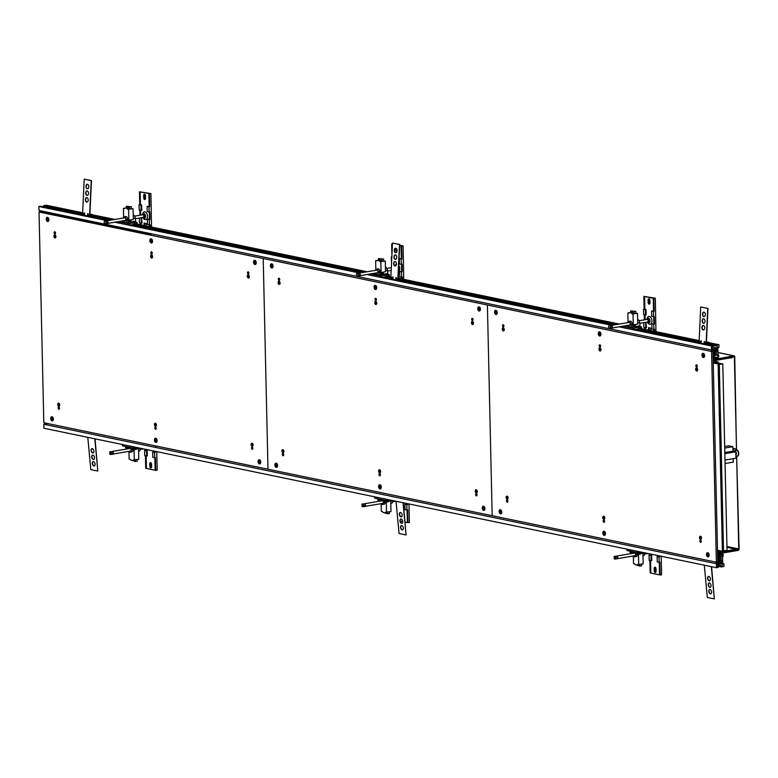 <?xml version="1.0" encoding="UTF-8"?>
<svg xmlns="http://www.w3.org/2000/svg" width="778" height="778" viewBox="0 0 778 778"><rect width="100%" height="100%" fill="white"/><g stroke="black" fill="none" stroke-linecap="round" stroke-linejoin="round"><path stroke-width="1.17" d="M720.068 552.691L720.895 553.304L718.93 552.895M720.895 553.304L738.079 550.416A1.352 1.041 -78.3 0 0 739.1 548.908L736.659 456.958L738.75 548.967A0.895 0.69 -78.3 0 1 738.069 549.968L736.669 549.676M720.885 552.866L738.069 549.968M735.92 456.812L736.659 456.958M717.938 352.551L733.664 355.809L716.489 359.144L733.673 356.246A0.895 0.69 -78.3 0 1 734.393 357.014L736.484 449.023L734.938 448.702A4.046 2.47 -99.6 0 0 734.354 448.682A4.046 2.47 -99.6 0 0 732.973 449.84M733.664 355.809A1.352 1.041 -78.3 0 1 734.743 356.956L736.484 449.023M734.539 448.673A4.046 2.47 -99.6 0 0 733.061 450.433M735.92 456.676L737.009 456.9M716.48 358.697L715.741 358.551M716.489 359.144L714.564 358.746M151.088 234.032L44.647 211.645M714.661 363.044L714.603 360.554L713.727 360.7L713.134 358.094L717.17 357.423A1.118 0.866 101.7 0 0 717.812 355.507L716.626 354.856L713.086 355.896L713.757 354.447L715.935 354.087A0.807 0.622 101.7 0 0 715.896 352.492L713.727 352.862L713.689 351.228L714.233 351.938L717.209 351.432L713.679 350.703L713.708 352.24L713.008 352.366L712.979 351.257L711.578 351.491L711.452 345.977L713.193 345.685L713.212 346.57L712.181 346.745L712.23 348.952L717.277 348.097L717.228 345.889L716.188 346.064L716.168 345.189L718.94 344.722L718.998 347.367L717.831 347.562L717.987 354.515A2.023 1.556 -78.3 0 1 717.19 358.298L714.389 358.775L714.408 359.893L732.302 357.073L732.312 357.569L715.303 360.438L715.352 362.422L718.123 361.955L718.162 363.773M717.209 351.432L717.16 349.001L711.549 349.954L712.084 350.411M151.107 234.732L40.427 211.781L39.026 212.015L711.578 351.491L151.117 235.267L151.078 233.721L711.549 349.954L38.988 210.478L38.9 206.501L40.631 206.209L109.163 220.417M116.428 221.924L117.4 222.129M130.189 224.784L361.371 272.728M368.636 274.235L369.608 274.43M382.397 277.085L613.579 325.029M620.844 326.536L621.817 326.741M634.605 329.386L713.193 345.685M38.9 206.501L107.422 220.709M114.697 222.216L359.631 273.02M366.905 274.527L611.839 325.321M619.113 326.828L711.452 345.977M712.181 347.046L717.277 348.097M84.705 214.232L43.617 205.703L43.636 206.588L84.666 215.098M87.71 215.73L109.805 220.31M131.365 224.784L362.013 272.621M383.573 277.085L392.919 279.03M395.963 279.662L614.221 324.922M635.782 329.395L701.182 342.952M704.226 343.584L716.188 346.064M87.749 214.864L112.139 219.921M133.174 224.278L364.347 272.222M385.382 276.579L392.968 278.154M396.012 278.787L616.555 324.523M637.59 328.89L701.221 342.087M704.265 342.719L716.168 345.189M43.617 205.703L46.388 205.236L82.653 212.764M92.417 214.786L114.911 219.454M134.643 223.549L367.119 271.755M386.851 275.85L390.906 276.686M392.909 277.746L392.958 276.91M400.67 278.709L619.327 324.056M639.059 328.151L699.159 340.618M704.314 341.688L703.973 343.779M708.923 342.641L718.94 344.722M717.452 363.627L717.442 362.956L715.663 363.258M732.302 357.073L730.717 356.752M715.322 361.371L718.123 361.955M713.193 360.593L713.727 360.7M715.546 355.04L717.812 355.507M713.076 355.186L713.776 355.332M713.056 354.301L713.757 354.447M713.018 352.716L713.727 352.862M41.137 211.927L151.097 234.557M41.127 211.752L151.097 234.363M713.679 351.034L714.214 351.141M43.782 212.102L44.657 211.956M712.969 350.596L712.949 349.711L716.1 349.186L716.13 350.285L713.679 350.703M723.521 550.882L727.031 550.299L722.801 363.861L719.29 364.444L723.521 550.882L722.918 550.766M718.687 364.055L722.801 363.861M718.687 364.318L719.29 364.444M713.251 362.956L718.152 363.968L722.402 551.291L717.501 550.27M713.241 362.752L718.152 363.968M718.678 363.88L722.927 551.203L722.402 551.291M650.418 560.52L650.7 573.046L659.55 574.854L659.267 562.309M659.141 555.823L659.16 556.795L659.122 555.823M654.23 570.896L654.181 568.475A1.459 0.895 80.4 0 1 654.843 567.22A1.459 0.895 80.4 0 1 656 568.854L656.058 571.276A1.459 0.895 80.4 0 1 655.387 572.53A1.459 0.895 80.4 0 1 654.23 570.896L654.93 570.78A1.459 0.895 -99.6 0 0 655.718 572.345A1.459 0.895 80.4 0 1 654.93 570.78L654.881 568.358A1.459 0.895 80.4 0 1 655.212 567.279A1.459 0.895 -99.6 0 0 654.881 568.358L654.93 570.78L655.64 570.663L655.582 568.232A1.459 0.895 80.4 0 1 655.64 567.677M650.865 573.055L650.583 560.549M650.457 554.986L650.437 554.024M617.304 558.828L617.79 557.631L617.294 556.192L614.221 556.299L614.231 558.935L617.304 558.828M615.204 559.188L615.68 557.991L617.79 557.631M615.68 557.991L615.194 556.552L617.294 556.192M615.194 556.552L614.221 556.299M659.024 557.029L657.109 556.63L657.225 561.93L659.141 562.329L659.024 557.029L659.725 556.912L659.705 555.939M659.725 556.912L657.109 556.63M659.287 562.3L659.569 574.884L660.133 575L659.841 562.212L659.141 562.329M660.133 575L661.601 574.757L661.183 556.251M650.7 573.046L650.145 572.929L649.863 560.403M655.99 571.84A1.459 0.895 80.4 0 1 655.64 570.663M649.027 554.957L650.943 555.356L651.06 560.646L649.153 560.257L649.027 554.957L649.737 554.84L649.708 553.868M649.737 554.84L651.643 555.239L651.77 560.53L651.06 560.646M650.272 553.985L650.291 554.957M650.943 555.356L651.643 555.239M641.685 552.205L638.106 552.808L626.893 550.484L626.932 549.151M639.788 564.507L639.827 566.121L641.578 565.83L641.539 564.206M639.827 566.121L636.365 565.013M637.386 564.916L638.787 565.246L638.777 564.682M626.864 549.161L638.145 551.476M638.077 551.485L638.106 552.808M632.3 551.602L632.709 553.343M633.36 553.236A1.867 1.138 80.4 0 1 634.051 552.594A1.867 1.138 80.4 0 1 635.402 553.907L637.824 553.848M636.307 552.438L636.346 554.101M638.777 564.721L637.386 564.954M644.816 553.43A2.762 1.682 80.4 0 1 643.552 555.687L642.988 555.784M642.939 553.741L645.088 552.915M638.388 552.759L640.177 552.458M637.892 554.033L639.166 553.761M640.732 553.965L637.834 553.965L637.765 552.827M640.78 553.897L639.419 554.189L640.78 553.897L640.848 552.837L637.717 552.905L640.8 552.759M630.559 551.242L631.084 551.349M631.036 552.604L629.995 552.341L631.318 552.137M632.32 552.526L630.054 552.409M640.8 553.566L642.929 553.207L643.173 563.933L637.902 564.517A5.164 3.151 -99.6 0 1 636.89 564.993A5.164 3.151 -99.6 0 1 634.362 563.778L633.535 563.612L633.36 555.988A2.47 1.507 80.4 0 0 634.731 556.785A2.47 1.507 80.4 0 0 635.869 554.675L635.85 554.004L635.49 554.588A1.867 1.138 -99.6 0 1 634.634 556.192A1.867 1.138 -99.6 0 1 633.846 555.891M638.933 564.653A5.164 3.151 80.4 0 1 638.816 564.672L636.89 564.993M642.929 553.207L640.819 553.352M637.435 553.917L637.445 554.403A2.47 1.507 80.4 0 1 636.307 556.523L634.731 556.785M638.485 554.199L638.719 564.682M709.361 342.728L706.482 343.108L706.142 342.563L707.727 308.428L700.725 306.979L699.14 341.104L701.036 341.95M706.405 342.203L708.914 342.408L706.395 342.544L707.97 308.419L700.725 306.979M704.022 312.153A2.246 1.4 -93.3 0 0 703.789 312.134A2.246 1.4 -93.3 0 0 702.515 314.458A2.246 1.4 -93.3 0 0 704.041 316.617A2.246 1.4 -93.3 0 0 705.315 314.477A2.246 1.4 -93.3 0 0 704.022 312.153M703.711 318.824A2.246 1.4 -93.3 0 0 703.477 318.805A2.246 1.4 -93.3 0 0 702.203 321.129A2.246 1.4 -93.3 0 0 703.74 323.288A2.246 1.4 -93.3 0 0 705.014 321.149A2.246 1.4 -93.3 0 0 703.711 318.824M703.4 325.496A2.246 1.4 -93.3 0 0 703.166 325.476A2.246 1.4 -93.3 0 0 701.902 327.801A2.246 1.4 -93.3 0 0 703.429 329.96A2.246 1.4 -93.3 0 0 704.703 327.82A2.246 1.4 -93.3 0 0 703.4 325.496M701.163 343.195L701.036 340.706L701.163 341.999L699.48 341.649M706.482 343.108L704.8 342.758L704.489 341.746M704.168 316.597A2.246 1.4 86.7 0 1 702.758 314.438A2.246 1.4 86.7 0 1 703.905 312.134M703.857 323.269A2.246 1.4 86.7 0 1 702.456 321.11A2.246 1.4 86.7 0 1 703.594 318.805M703.545 329.94A2.246 1.4 86.7 0 1 702.145 327.781A2.246 1.4 86.7 0 1 703.293 325.476M704.207 343.827L704.382 341.425M701.163 341.668L701.163 340.754M704.8 342.758L706.366 343.059M733.177 458.68L733.255 462.142L725.057 463.523M724.814 452.592L733.002 451.211L732.905 446.698L728.704 445.823L724.678 446.504M732.905 446.698L724.707 448.079M724.979 460.061L735.959 458.213L735.813 451.794L733.002 451.211M724.833 453.642L735.813 451.794A1.799 1.099 -99.6 0 0 735.006 451.483L734.636 451.551M737.116 456.248A3.258 1.984 -99.6 0 0 737.252 456.229A3.258 1.984 -99.6 0 0 738.74 453.292A3.258 1.984 -99.6 0 0 736.922 449.908L736.659 449.956A3.258 1.984 80.4 0 1 738.478 453.331A3.258 1.984 80.4 0 1 736.99 456.278A3.258 1.984 80.4 0 1 736.844 456.287A3.258 1.984 80.4 0 1 736.805 456.287L736.426 455.889A2.781 1.702 80.4 0 1 735.9 455.782M736.503 455.966L736.241 456.171A3.258 1.984 80.4 0 1 735.9 455.986M734.52 451.522L734.597 451.279A3.258 1.984 80.4 0 1 735.91 449.859A3.258 1.984 80.4 0 1 736.095 449.84L736.358 449.791A3.258 1.984 -99.6 0 0 736.173 449.81A3.258 1.984 -99.6 0 0 736.037 449.84M736.377 450.374L736.358 449.791M735.881 454.916A1.799 1.099 -99.6 0 0 736.426 453.486A1.799 1.099 -99.6 0 0 735.813 451.814M736.659 449.956L736.299 450.481A2.781 1.702 80.4 0 0 735.735 450.365L736.095 449.84M732.925 450.336L734.179 451.454M39.026 212.015L43.811 422.726L267.992 469.222L263.207 258.51L267.992 469.222L492.173 515.707L487.398 305.005L492.173 515.707L716.363 562.202L711.578 351.491L712.979 351.257L717.763 561.969L716.363 562.202L717.763 561.969L717.744 560.86L718.444 560.744L717.734 560.598M504.134 329.551A1.352 0.827 -99.6 0 0 503.065 328.053A1.352 0.827 -99.6 0 0 502.452 329.211A1.352 0.827 -99.6 0 0 503.512 330.708A1.352 0.827 -99.6 0 0 504.134 329.551M503.911 325.992A1.118 0.681 -99.6 0 0 502.51 325.7A1.118 0.681 -99.6 0 0 503.911 325.992M506.488 501.11A1.118 0.681 -99.6 0 0 507.869 501.139A1.118 0.681 -99.6 0 0 506.488 501.11M506.264 497.55A1.352 0.827 -99.6 0 0 507.334 499.058A1.352 0.827 -99.6 0 0 507.917 497.589A1.352 0.827 -99.6 0 0 506.886 496.403A1.352 0.827 -99.6 0 0 506.264 497.55M697.487 369.657A1.352 0.827 -99.6 0 0 696.427 368.15A1.352 0.827 -99.6 0 0 695.804 369.307A1.352 0.827 -99.6 0 0 696.874 370.805A1.352 0.827 -99.6 0 0 697.487 369.657M697.273 366.098A1.118 0.681 -99.6 0 0 695.872 365.806A1.118 0.681 -99.6 0 0 697.273 366.098M699.85 541.216A1.118 0.681 -99.6 0 0 701.221 541.245A1.118 0.681 -99.6 0 0 699.85 541.216M699.626 537.656A1.352 0.827 -99.6 0 0 700.696 539.154A1.352 0.827 -99.6 0 0 701.279 537.686A1.352 0.827 -99.6 0 0 700.249 536.499A1.352 0.827 -99.6 0 0 699.626 537.656M600.81 349.604A1.352 0.827 -99.6 0 0 599.741 348.106A1.352 0.827 -99.6 0 0 599.128 349.254A1.352 0.827 -99.6 0 0 600.188 350.761A1.352 0.827 -99.6 0 0 600.81 349.604M600.587 346.045A1.118 0.681 -99.6 0 0 599.186 345.753A1.118 0.681 -99.6 0 0 600.587 346.045M603.164 521.163A1.118 0.681 -99.6 0 0 604.545 521.192A1.118 0.681 -99.6 0 0 603.164 521.163M602.95 517.603A1.352 0.827 -99.6 0 0 604.01 519.101A1.352 0.827 -99.6 0 0 604.603 517.642A1.352 0.827 -99.6 0 0 603.563 516.446A1.352 0.827 -99.6 0 0 602.95 517.603M599.935 344.819A1.079 0.661 -99.6 0 0 600.295 346.9A1.079 0.661 -99.6 0 1 599.935 344.819M600.003 350.995A1.595 0.973 -99.6 0 0 600.237 351.004A1.595 0.973 -99.6 0 0 600.927 349.264A1.595 0.973 -99.6 0 0 599.702 347.854A1.595 0.973 -99.6 0 0 598.982 349.41A1.595 0.973 -99.6 0 0 600.003 350.995A1.595 0.973 -99.6 0 0 600.237 351.004A1.595 0.973 -99.6 0 0 600.927 349.264A1.595 0.973 -99.6 0 0 599.702 347.854A1.595 0.973 -99.6 0 0 598.982 349.41A1.595 0.973 -99.6 0 0 600.003 350.995M599.75 349.166L600.12 349.789L599.75 349.166M604.243 522.31A1.079 0.661 -99.6 0 0 604.273 522.31A1.079 0.661 -99.6 0 1 603.923 520.229A1.079 0.661 -99.6 0 0 604.243 522.31M603.825 519.344A1.595 0.973 -99.6 0 0 604.059 519.344A1.595 0.973 -99.6 0 0 604.749 517.613A1.595 0.973 -99.6 0 0 603.524 516.203A1.595 0.973 -99.6 0 0 602.804 517.759A1.595 0.973 -99.6 0 0 603.825 519.344A1.595 0.973 -99.6 0 0 604.059 519.344A1.595 0.973 -99.6 0 0 604.749 517.613A1.595 0.973 -99.6 0 0 603.524 516.203A1.595 0.973 -99.6 0 0 602.804 517.759A1.595 0.973 -99.6 0 0 603.825 519.344M603.572 517.516L603.932 518.138L603.572 517.516M696.621 364.872A1.079 0.661 -99.6 0 0 696.971 366.953M696.68 371.048A1.595 0.973 -99.6 0 0 696.913 371.048A1.595 0.973 -99.6 0 0 697.613 369.317A1.595 0.973 -99.6 0 0 696.388 367.906A1.595 0.973 -99.6 0 0 695.668 369.453A1.595 0.973 -99.6 0 0 696.68 371.048M696.436 369.219L696.796 369.842L696.436 369.219M700.92 542.354A1.079 0.661 -99.6 0 0 700.949 542.363A1.079 0.661 -99.6 0 1 700.599 540.272M700.501 539.397A1.595 0.973 -99.6 0 0 700.735 539.397A1.595 0.973 -99.6 0 0 701.425 537.666A1.595 0.973 -99.6 0 0 700.2 536.256A1.595 0.973 -99.6 0 0 699.48 537.802A1.595 0.973 -99.6 0 0 700.501 539.397M700.258 537.559L700.618 538.191L700.258 537.559M503.259 324.766A1.079 0.661 -99.6 0 0 503.609 326.857M503.327 330.951A1.595 0.973 -99.6 0 0 503.551 330.951A1.595 0.973 -99.6 0 0 504.251 329.22A1.595 0.973 -99.6 0 0 503.026 327.81A1.595 0.973 -99.6 0 0 502.306 329.357A1.595 0.973 -99.6 0 0 503.327 330.951M503.074 329.113L503.434 329.736L503.074 329.113M507.237 500.176A1.079 0.661 -99.6 0 0 507.587 502.257M507.149 499.291A1.595 0.973 -99.6 0 0 507.373 499.301A1.595 0.973 -99.6 0 0 508.073 497.57A1.595 0.973 -99.6 0 0 506.848 496.16A1.595 0.973 -99.6 0 0 506.128 497.706A1.595 0.973 -99.6 0 0 507.149 499.291M506.896 497.463L507.256 498.085L506.896 497.463M279.944 283.066A1.352 0.827 -99.6 0 0 278.884 281.558A1.352 0.827 -99.6 0 0 278.261 282.715A1.352 0.827 -99.6 0 0 279.331 284.213A1.352 0.827 -99.6 0 0 279.944 283.066M279.72 279.506A1.118 0.681 -99.6 0 0 278.32 279.214A1.118 0.681 -99.6 0 0 279.72 279.506M282.307 454.615A1.118 0.681 -99.6 0 0 283.678 454.653A1.118 0.681 -99.6 0 0 282.307 454.615M282.083 451.065A1.352 0.827 -99.6 0 0 283.143 452.563A1.352 0.827 -99.6 0 0 283.737 451.094A1.352 0.827 -99.6 0 0 282.696 449.908A1.352 0.827 -99.6 0 0 282.083 451.065M473.306 323.162A1.352 0.827 -99.6 0 0 472.236 321.664A1.352 0.827 -99.6 0 0 471.624 322.812A1.352 0.827 -99.6 0 0 472.684 324.319A1.352 0.827 -99.6 0 0 473.306 323.162M473.082 319.602A1.118 0.681 -99.6 0 0 471.682 319.311A1.118 0.681 -99.6 0 0 473.082 319.602M475.659 494.72A1.118 0.681 -99.6 0 0 477.04 494.75A1.118 0.681 -99.6 0 0 475.659 494.72M475.446 491.161A1.352 0.827 -99.6 0 0 476.506 492.659A1.352 0.827 -99.6 0 0 477.099 491.2A1.352 0.827 -99.6 0 0 476.058 490.004A1.352 0.827 -99.6 0 0 475.446 491.161M376.62 303.109A1.352 0.827 -99.6 0 0 375.56 301.611A1.352 0.827 -99.6 0 0 374.947 302.759A1.352 0.827 -99.6 0 0 376.007 304.266A1.352 0.827 -99.6 0 0 376.62 303.109M376.406 299.549A1.118 0.681 -99.6 0 0 375.006 299.258A1.118 0.681 -99.6 0 0 376.406 299.549M378.983 474.668A1.118 0.681 -99.6 0 0 380.364 474.697A1.118 0.681 -99.6 0 0 378.983 474.668M378.76 471.108A1.352 0.827 -99.6 0 0 379.829 472.616A1.352 0.827 -99.6 0 0 380.413 471.147A1.352 0.827 -99.6 0 0 379.382 469.961A1.352 0.827 -99.6 0 0 378.76 471.108M375.755 298.324A1.079 0.661 -99.6 0 0 376.105 300.415A1.079 0.661 -99.6 0 1 375.755 298.324M375.823 304.499A1.595 0.973 -99.6 0 0 376.046 304.509A1.595 0.973 -99.6 0 0 376.746 302.778A1.595 0.973 -99.6 0 0 375.521 301.368A1.595 0.973 -99.6 0 0 374.801 302.914A1.595 0.973 -99.6 0 0 375.823 304.499A1.595 0.973 -99.6 0 0 376.046 304.509A1.595 0.973 -99.6 0 0 376.746 302.778A1.595 0.973 -99.6 0 0 375.521 301.368A1.595 0.973 -99.6 0 0 374.801 302.914A1.595 0.973 -99.6 0 0 375.823 304.499M375.57 302.671L375.93 303.294L375.57 302.671M380.063 475.815A1.079 0.661 -99.6 0 0 380.082 475.815A1.079 0.661 -99.6 0 1 379.732 473.734A1.079 0.661 -99.6 0 0 380.063 475.815M379.635 472.849A1.595 0.973 -99.6 0 0 379.868 472.859A1.595 0.973 -99.6 0 0 380.568 471.118A1.595 0.973 -99.6 0 0 379.343 469.708A1.595 0.973 -99.6 0 0 378.623 471.264A1.595 0.973 -99.6 0 0 379.635 472.849A1.595 0.973 -99.6 0 0 379.868 472.859A1.595 0.973 -99.6 0 0 380.568 471.118A1.595 0.973 -99.6 0 0 379.343 469.708A1.595 0.973 -99.6 0 0 378.623 471.264A1.595 0.973 -99.6 0 0 379.635 472.849M379.392 471.021L379.752 471.643L379.392 471.021M472.431 318.377A1.079 0.661 -99.6 0 0 472.781 320.458M472.499 324.552A1.595 0.973 -99.6 0 0 472.732 324.562A1.595 0.973 -99.6 0 0 473.423 322.821A1.595 0.973 -99.6 0 0 472.197 321.411A1.595 0.973 -99.6 0 0 471.478 322.967A1.595 0.973 -99.6 0 0 472.499 324.552M472.246 322.724L472.616 323.347L472.246 322.724M476.418 493.787A1.079 0.661 -99.6 0 0 476.768 495.868M476.321 492.902A1.595 0.973 -99.6 0 0 476.544 492.902A1.595 0.973 -99.6 0 0 477.245 491.171A1.595 0.973 -99.6 0 0 476.019 489.761A1.595 0.973 -99.6 0 0 475.3 491.307A1.595 0.973 -99.6 0 0 476.321 492.902M476.068 491.074L476.428 491.696L476.068 491.074M279.078 278.281A1.079 0.661 -99.6 0 0 279.428 280.362M279.137 284.456A1.595 0.973 -99.6 0 0 279.37 284.456A1.595 0.973 -99.6 0 0 280.061 282.725A1.595 0.973 -99.6 0 0 278.835 281.315A1.595 0.973 -99.6 0 0 278.116 282.861A1.595 0.973 -99.6 0 0 279.137 284.456M278.884 282.628L279.253 283.25L278.884 282.628M283.377 455.762A1.079 0.661 -99.6 0 0 283.406 455.772A1.079 0.661 -99.6 0 1 283.056 453.681M282.959 452.806A1.595 0.973 -99.6 0 0 283.192 452.806A1.595 0.973 -99.6 0 0 283.882 451.075A1.595 0.973 -99.6 0 0 282.657 449.665A1.595 0.973 -99.6 0 0 281.937 451.211A1.595 0.973 -99.6 0 0 282.959 452.806M282.706 450.968L283.075 451.59L282.706 450.968M55.763 236.57A1.352 0.827 -99.6 0 0 54.693 235.063A1.352 0.827 -99.6 0 0 54.081 236.22A1.352 0.827 -99.6 0 0 55.141 237.728A1.352 0.827 -99.6 0 0 55.763 236.57M55.539 233.011A1.118 0.681 -99.6 0 0 54.139 232.719A1.118 0.681 -99.6 0 0 55.539 233.011M58.117 408.129A1.118 0.681 -99.6 0 0 59.498 408.158A1.118 0.681 -99.6 0 0 58.117 408.129M57.903 404.57A1.352 0.827 -99.6 0 0 58.963 406.067A1.352 0.827 -99.6 0 0 59.546 404.609A1.352 0.827 -99.6 0 0 58.515 403.412A1.352 0.827 -99.6 0 0 57.903 404.57M249.116 276.667A1.352 0.827 -99.6 0 0 248.056 275.169A1.352 0.827 -99.6 0 0 247.433 276.316A1.352 0.827 -99.6 0 0 248.503 277.824A1.352 0.827 -99.6 0 0 249.116 276.667M248.902 273.107A1.118 0.681 -99.6 0 0 247.501 272.815A1.118 0.681 -99.6 0 0 248.902 273.107M251.479 448.225A1.118 0.681 -99.6 0 0 252.85 448.254A1.118 0.681 -99.6 0 0 251.479 448.225M251.255 444.666A1.352 0.827 -99.6 0 0 252.325 446.173A1.352 0.827 -99.6 0 0 252.908 444.705A1.352 0.827 -99.6 0 0 251.877 443.518A1.352 0.827 -99.6 0 0 251.255 444.666M152.439 256.623A1.352 0.827 -99.6 0 0 151.379 255.116A1.352 0.827 -99.6 0 0 150.757 256.273A1.352 0.827 -99.6 0 0 151.827 257.771A1.352 0.827 -99.6 0 0 152.439 256.623M152.216 253.064A1.118 0.681 -99.6 0 0 150.815 252.772A1.118 0.681 -99.6 0 0 152.216 253.064M154.803 428.172A1.118 0.681 -99.6 0 0 156.174 428.211A1.118 0.681 -99.6 0 0 154.803 428.172M154.579 424.613A1.352 0.827 -99.6 0 0 155.639 426.12A1.352 0.827 -99.6 0 0 156.232 424.652A1.352 0.827 -99.6 0 0 155.192 423.465A1.352 0.827 -99.6 0 0 154.579 424.613M151.574 251.839A1.079 0.661 -99.6 0 0 151.924 253.92A1.079 0.661 -99.6 0 1 151.574 251.839M151.632 258.014A1.595 0.973 -99.6 0 0 151.866 258.014A1.595 0.973 -99.6 0 0 152.556 256.283A1.595 0.973 -99.6 0 0 151.331 254.873A1.595 0.973 -99.6 0 0 150.611 256.419A1.595 0.973 -99.6 0 0 151.632 258.014A1.595 0.973 -99.6 0 0 151.866 258.014A1.595 0.973 -99.6 0 0 152.556 256.283A1.595 0.973 -99.6 0 0 151.331 254.873A1.595 0.973 -99.6 0 0 150.611 256.419A1.595 0.973 -99.6 0 0 151.632 258.014M151.379 256.186L151.749 256.808L151.379 256.186M155.872 429.32A1.079 0.661 -99.6 0 0 155.901 429.33A1.079 0.661 -99.6 0 1 155.551 427.239A1.079 0.661 -99.6 0 0 155.872 429.32M155.454 426.354A1.595 0.973 -99.6 0 0 155.688 426.363A1.595 0.973 -99.6 0 0 156.378 424.632A1.595 0.973 -99.6 0 0 155.153 423.222A1.595 0.973 -99.6 0 0 154.433 424.769A1.595 0.973 -99.6 0 0 155.454 426.354A1.595 0.973 -99.6 0 0 155.688 426.363A1.595 0.973 -99.6 0 0 156.378 424.632A1.595 0.973 -99.6 0 0 155.153 423.222A1.595 0.973 -99.6 0 0 154.433 424.769A1.595 0.973 -99.6 0 0 155.454 426.354M155.201 424.525L155.571 425.148L155.201 424.525M248.25 271.882A1.079 0.661 -99.6 0 0 248.6 273.973M248.318 278.057A1.595 0.973 -99.6 0 0 248.542 278.067A1.595 0.973 -99.6 0 0 249.242 276.336A1.595 0.973 -99.6 0 0 248.017 274.926A1.595 0.973 -99.6 0 0 247.297 276.472A1.595 0.973 -99.6 0 0 248.318 278.057M248.065 276.229L248.425 276.851L248.065 276.229M252.558 449.373A1.079 0.661 -99.6 0 0 252.578 449.373A1.079 0.661 -99.6 0 1 252.228 447.292M252.13 446.407A1.595 0.973 -99.6 0 0 252.364 446.416A1.595 0.973 -99.6 0 0 253.054 444.676A1.595 0.973 -99.6 0 0 251.839 443.266A1.595 0.973 -99.6 0 0 251.119 444.822A1.595 0.973 -99.6 0 0 252.13 446.407M251.887 444.578L252.247 445.201L251.887 444.578M54.888 231.786A1.079 0.661 -99.6 0 0 55.238 233.867M54.956 237.961A1.595 0.973 -99.6 0 0 55.18 237.971A1.595 0.973 -99.6 0 0 55.88 236.23A1.595 0.973 -99.6 0 0 54.655 234.82A1.595 0.973 -99.6 0 0 53.935 236.376A1.595 0.973 -99.6 0 0 54.956 237.961M54.703 236.133L55.063 236.755L54.703 236.133M58.865 407.195A1.079 0.661 -99.6 0 0 59.225 409.277M58.778 406.311A1.595 0.973 -99.6 0 0 59.002 406.311A1.595 0.973 -99.6 0 0 59.702 404.579A1.595 0.973 -99.6 0 0 58.476 403.169A1.595 0.973 -99.6 0 0 57.757 404.716A1.595 0.973 -99.6 0 0 58.778 406.311M58.525 404.482L58.885 405.105L58.525 404.482M703.02 353.29A2.13 1.303 -99.6 0 0 702.923 353.3A2.13 1.303 -99.6 0 0 701.951 355.206A2.13 1.303 -99.6 0 0 703.118 357.433L703.02 353.29M703.536 357.52A2.13 1.303 -99.6 0 0 703.633 357.51A2.13 1.303 -99.6 0 0 704.605 355.604A2.13 1.303 -99.6 0 0 703.438 353.377L703.536 357.52M718.911 550.571L717.608 555.132L721.644 554.451A1.118 0.866 -78.3 0 1 722.363 556.134L721.216 557.174L717.656 557.33L718.395 558.536L720.564 558.176A0.807 0.622 -78.3 0 1 720.603 559.761L718.425 560.131L718.464 561.765L718.969 560.88L721.955 560.374L722.003 562.805L720.943 562.582M722.003 562.805L716.402 563.749L716.489 567.716L718.22 567.425L718.201 566.549L717.16 566.326M716.489 567.716L43.928 428.24L43.84 424.273L47.935 423.582M718.201 566.549L717.17 566.715L717.121 564.517L722.169 563.661L722.217 565.869L717.121 564.809M722.217 565.869L717.131 565.207M721.187 566.044L721.206 566.929L717.151 566.083M721.206 566.929L723.978 566.462L723.91 563.817L722.733 563.564M723.91 563.817L722.743 564.011L722.577 557.058A2.023 1.556 101.7 0 0 721.624 553.566L718.814 554.043L718.794 552.925L736.669 549.715L726.963 547.206M716.917 563.33L717.802 563.515L717.783 562.63L716.402 563.749L155.931 447.515L155.901 445.969L716.363 562.202L716.402 563.749L43.84 424.273M736.659 549.219L719.65 552.079L719.621 550.717M718.95 552.205L717.54 551.903M718.075 552.351L717.54 552.234M718.123 554.597L717.598 554.49M722.363 556.134L717.608 555.142M721.216 557.174L720.117 556.951M720.117 556.922L717.637 556.406M718.395 558.536L717.686 558.39M718.425 560.131L717.724 559.985M717.802 563.515L720.953 562.98L720.934 561.881L718.989 561.473M720.934 561.881L718.473 562.29L718.444 560.744M707.542 552.701A2.13 1.303 -99.6 0 0 707.445 552.711A2.13 1.303 -99.6 0 0 706.473 554.617A2.13 1.303 -99.6 0 0 707.64 556.844L707.542 552.701M708.058 556.931A2.13 1.303 -99.6 0 0 708.155 556.922A2.13 1.303 -99.6 0 0 709.128 555.015A2.13 1.303 -99.6 0 0 707.97 552.788L708.058 556.931M710.411 593.818A2.246 1.332 -105.6 0 0 710.81 593.809A2.246 1.332 -105.6 0 0 711.491 591.29A2.246 1.332 -105.6 0 0 709.604 589.491A2.246 1.332 -105.6 0 0 708.855 591.679A2.246 1.332 -105.6 0 0 710.411 593.818M709.799 587.302A2.246 1.332 -105.6 0 0 710.207 587.293A2.246 1.332 -105.6 0 0 710.878 584.774A2.246 1.332 -105.6 0 0 708.991 582.965A2.246 1.332 -105.6 0 0 708.243 585.163A2.246 1.332 -105.6 0 0 709.799 587.302M709.196 580.787A2.246 1.332 -105.6 0 0 709.594 580.777A2.246 1.332 -105.6 0 0 710.275 578.258A2.246 1.332 -105.6 0 0 708.388 576.449A2.246 1.332 -105.6 0 0 707.64 578.647A2.246 1.332 -105.6 0 0 709.196 580.787M704.304 565.198L707.309 597.436L714.321 598.895L711.306 566.647M710.927 593.77A2.246 1.332 74.4 0 1 710.654 593.75A2.246 1.332 74.4 0 1 709.118 591.718A2.246 1.332 74.4 0 1 709.731 589.461M710.324 587.254A2.246 1.332 74.4 0 1 710.042 587.234A2.246 1.332 74.4 0 1 708.505 585.202A2.246 1.332 74.4 0 1 709.118 582.946M709.711 580.738A2.246 1.332 74.4 0 1 709.439 580.719A2.246 1.332 74.4 0 1 707.902 578.686A2.246 1.332 74.4 0 1 708.515 576.43M714.321 598.895L711.569 566.695M644.592 296.506L653.277 298.305L653.569 311.132L653.296 298.334L653.977 298.188L644.592 296.506L644.884 309.333M645.011 314.886L645.118 319.719M645.293 327.684L645.759 329.541M649.27 330.271L649.212 327.771M648.56 330.125L648.502 327.626L650.748 328.092L650.797 330.592M649.961 302.895A1.459 0.895 80.4 0 1 649.299 304.14A1.459 0.895 80.4 0 1 648.142 302.516L648.084 300.084A1.459 0.895 80.4 0 1 648.755 298.84A1.459 0.895 80.4 0 1 649.912 300.464L649.961 302.895M649.63 303.965A1.459 0.895 80.4 0 1 648.842 302.399L648.784 299.968A1.459 0.895 80.4 0 1 649.124 298.898A1.459 0.895 -99.6 0 0 648.784 299.968L648.842 302.399A1.459 0.895 -99.6 0 0 649.63 303.965M647.296 322.131A2.548 1.556 -99.6 0 0 647.432 322.335L648.035 323.152A3.968 2.422 -99.6 0 0 651.828 322.082A3.968 2.422 -99.6 0 0 649.367 316.461A3.968 2.422 -99.6 0 0 647.199 318.173L646.897 319.145A2.548 1.556 -99.6 0 0 646.829 319.388M653.695 316.646L653.86 323.93L653.715 316.636M653.997 331.253L654.006 329.434L653.608 331.165M647.432 322.335A2.548 1.556 -99.6 0 0 649.795 321.936A2.548 1.556 -99.6 0 0 649.251 318.747A2.548 1.556 -99.6 0 0 648.288 318.037A2.548 1.556 -99.6 0 0 646.897 319.145M649.397 318.951A1.906 1.167 -99.6 0 0 648.794 318.581A1.906 1.167 -99.6 0 0 647.86 319.126M648.356 322.034A1.906 1.167 -99.6 0 0 649.854 321.703M639.088 320.731L647.121 319.379A1.352 0.827 80.4 0 1 648.162 320.575A1.352 0.827 80.4 0 1 647.568 322.034L639.876 323.337M646.771 319.437A1.468 0.895 80.4 0 1 647.101 319.262A1.468 0.895 80.4 0 1 648.239 320.555A1.468 0.895 80.4 0 1 647.597 322.16A1.468 0.895 80.4 0 1 647.218 322.092M647.101 319.262L648.337 319.048A1.468 0.895 80.4 0 1 649.465 320.351A1.468 0.895 80.4 0 1 648.823 321.956L647.597 322.16M611.576 325.408L608.989 325.642L608.503 326.838L608.999 328.277L609.971 328.53L610.448 327.334L612.558 326.974L611.576 325.408M609.971 328.53L612.072 328.17L612.558 326.974M610.448 327.334L609.962 325.894L612.062 325.535M609.962 325.894L608.989 325.642M645.215 329.425L645.137 327.655M644.573 327.538L644.612 329.308M644.281 314.74L644.398 319.836M644.952 319.748L644.845 314.857M643.863 296.379L644.155 309.177L644.719 309.294L644.427 296.496L643.863 296.379L655.329 298.207L655.942 331.652M643.756 322.675L643.863 327.392L645.779 327.791L646.479 327.664L646.003 322.296M645.487 314.993L645.37 309.693L643.455 309.294L643.581 314.594L646.187 314.876L646.071 309.576L644.719 309.294M643.455 309.294L644.155 309.177M655.329 298.207L644.427 296.496M649.902 303.449A1.459 0.895 80.4 0 1 649.542 302.282L649.494 299.851A1.459 0.895 80.4 0 1 649.552 299.287M645.37 309.693L646.071 309.576M645.779 327.791L645.662 322.491L646.362 322.374M653.86 329.464L651.945 329.065L651.828 323.774L653.734 324.163L653.86 329.464L654.561 329.347L654.609 331.379M653.569 316.665L651.653 316.267L651.536 310.976L653.442 311.365L653.569 316.665L654.269 316.549L654.434 324.047L651.828 323.774M653.86 298.451L654.152 311.249L651.536 310.976M653.442 311.365L654.152 311.249M653.734 324.163L654.434 324.047M654.775 331.409L656.078 331.195M627.175 325.476L627.194 326.449L631.201 327.285L633.263 326.935M635.714 326.517L639.934 325.807L639.856 322.724L637.707 322.977M622.789 326.206L633.01 328.326L639.039 327.314L636.239 326.731L641.5 326.896L637.902 326.157M630.608 310.918L635.801 311.336L630.608 310.918L630.637 312.532M635.801 311.336L635.85 313.233L634.089 313.534L634.051 311.638M633.059 312.649L631.639 311.793L631.658 312.367M635.791 329.639L639.078 328.637L639.039 327.314M640.45 327.081L640.479 328.442M641.539 328.666L641.5 326.896M634.731 329.415L633.039 329.648L633.01 328.326M633.039 329.648L621.836 327.324L621.807 326.371M637.639 326.497L637.659 327.023M632.689 324.679L630.268 324.737M630.199 324.747A1.867 1.138 80.4 0 1 629.431 325.612A1.867 1.138 80.4 0 1 628.575 325.233M631.143 324.941L631.201 327.285M637.629 319.573A2.762 1.682 80.4 0 1 639.584 322.666M639.856 322.724L637.707 323.084M632.66 325.612L635.538 325.603L632.66 325.612L632.582 326.643L635.714 326.575L632.582 326.643M632.689 325.953L635.548 325.467L632.767 325.467L632.621 326.031M632.738 325.476L635.548 325.467M629.577 312.717L627.846 313.009L628.673 313.174A5.164 3.151 -99.6 0 1 629.684 312.698A5.164 3.151 -99.6 0 1 632.213 313.913L637.483 313.33L632.213 313.913M629.684 312.698L631.61 312.367A5.164 3.151 80.4 0 1 634.138 313.583M637.483 313.33L637.727 324.056L633.282 324.805L633.039 314.079M627.642 322.656A2.47 1.507 80.4 0 1 628.682 321.431L630.258 321.168A2.47 1.507 80.4 0 1 632.213 323.92L632.232 324.582L633.282 324.805M632.232 324.582L630.647 324.854L630.637 324.193A2.47 1.507 80.4 0 0 628.682 321.431M630.268 324.776L630.258 324.115A1.867 1.138 -99.6 0 0 628.78 322.034A1.867 1.138 -99.6 0 0 628.138 322.578M628.05 321.82L627.846 313.009M392.909 279.263L392.832 277.172M401.108 278.806L398.355 279.185L397.889 278.631L399.474 244.506L392.462 243.047L390.887 277.182L392.783 278.028M398.151 278.271L400.66 278.485L398.142 278.621L399.717 244.487L392.462 243.047M395.759 248.221A2.246 1.4 -93.3 0 0 395.525 248.201A2.246 1.4 -93.3 0 0 394.261 250.526A2.246 1.4 -93.3 0 0 395.788 252.685A2.246 1.4 -93.3 0 0 397.062 250.555A2.246 1.4 -93.3 0 0 395.759 248.221M395.457 254.892A2.246 1.4 -93.3 0 0 395.224 254.873A2.246 1.4 -93.3 0 0 393.95 257.197A2.246 1.4 -93.3 0 0 395.477 259.356A2.246 1.4 -93.3 0 0 396.761 257.226A2.246 1.4 -93.3 0 0 395.457 254.892M395.146 261.564A2.246 1.4 -93.3 0 0 394.913 261.544A2.246 1.4 -93.3 0 0 393.649 263.868A2.246 1.4 -93.3 0 0 395.175 266.027A2.246 1.4 -93.3 0 0 396.449 263.898A2.246 1.4 -93.3 0 0 395.146 261.564M393.007 277.153L392.9 278.077L391.227 277.727M398.229 279.176L396.547 278.835L396.002 277.445L395.71 279.847M395.914 252.675A2.246 1.4 86.7 0 1 394.504 250.516A2.246 1.4 86.7 0 1 395.652 248.211M395.603 259.346A2.246 1.4 86.7 0 1 394.193 257.187A2.246 1.4 86.7 0 1 395.341 254.883M395.292 266.018A2.246 1.4 86.7 0 1 393.892 263.859A2.246 1.4 86.7 0 1 395.039 261.554M395.953 279.895L396.128 277.503M396.547 278.835L398.103 279.127M92.845 214.874L89.976 215.253L89.635 214.709L91.221 180.574L84.209 179.125L82.633 213.25L84.53 214.096M89.898 214.349L92.407 214.553L89.878 214.689L91.464 180.564L84.209 179.125M87.506 184.298A2.246 1.4 -93.3 0 0 87.272 184.279A2.246 1.4 -93.3 0 0 86.008 186.603A2.246 1.4 -93.3 0 0 87.535 188.762A2.246 1.4 -93.3 0 0 88.809 186.623A2.246 1.4 -93.3 0 0 87.506 184.298M87.204 190.97A2.246 1.4 -93.3 0 0 86.971 190.95A2.246 1.4 -93.3 0 0 85.697 193.275A2.246 1.4 -93.3 0 0 87.224 195.434A2.246 1.4 -93.3 0 0 88.498 193.294A2.246 1.4 -93.3 0 0 87.204 190.97M86.893 197.641A2.246 1.4 -93.3 0 0 86.659 197.622A2.246 1.4 -93.3 0 0 85.385 199.946A2.246 1.4 -93.3 0 0 86.922 202.105A2.246 1.4 -93.3 0 0 88.196 199.965A2.246 1.4 -93.3 0 0 86.893 197.641M84.656 215.341L84.53 212.851L84.646 214.144L82.964 213.804M89.976 215.253L88.293 214.903L87.749 213.512L87.457 215.924M87.661 188.743A2.246 1.4 86.7 0 1 86.251 186.584A2.246 1.4 86.7 0 1 87.399 184.279M87.35 195.414A2.246 1.4 86.7 0 1 85.94 193.255A2.246 1.4 86.7 0 1 87.087 190.95M87.039 202.086A2.246 1.4 86.7 0 1 85.638 199.927A2.246 1.4 86.7 0 1 86.776 197.622M87.7 215.973L87.875 213.571M84.656 213.814L84.646 212.9M88.293 214.903L89.849 215.205M402.158 529.896A2.246 1.332 -105.6 0 0 402.557 529.886A2.246 1.332 -105.6 0 0 403.237 527.367A2.246 1.332 -105.6 0 0 401.351 525.558A2.246 1.332 -105.6 0 0 400.592 527.756A2.246 1.332 -105.6 0 0 402.158 529.896M401.545 523.38A2.246 1.332 -105.6 0 0 401.944 523.37A2.246 1.332 -105.6 0 0 402.625 520.852A2.246 1.332 -105.6 0 0 400.738 519.043A2.246 1.332 -105.6 0 0 399.989 521.241A2.246 1.332 -105.6 0 0 401.545 523.38M400.942 516.864A2.246 1.332 -105.6 0 0 401.341 516.855A2.246 1.332 -105.6 0 0 402.012 514.326A2.246 1.332 -105.6 0 0 400.135 512.527A2.246 1.332 -105.6 0 0 399.377 514.725A2.246 1.332 -105.6 0 0 400.942 516.864M396.051 501.265L399.056 533.514L406.067 534.963L403.053 502.714M402.673 529.837A2.246 1.332 74.4 0 1 402.401 529.828A2.246 1.332 74.4 0 1 400.865 527.795A2.246 1.332 74.4 0 1 401.477 525.539M402.07 523.322A2.246 1.332 74.4 0 1 401.788 523.312A2.246 1.332 74.4 0 1 400.252 521.279A2.246 1.332 74.4 0 1 400.865 519.014M401.458 516.806A2.246 1.332 74.4 0 1 401.185 516.796A2.246 1.332 74.4 0 1 399.649 514.754A2.246 1.332 74.4 0 1 400.262 512.498M406.067 534.963L403.305 502.773M93.905 465.964A2.246 1.332 -105.6 0 0 94.303 465.954A2.246 1.332 -105.6 0 0 94.974 463.435A2.246 1.332 -105.6 0 0 93.097 461.636A2.246 1.332 -105.6 0 0 92.339 463.824A2.246 1.332 -105.6 0 0 93.905 465.964M93.292 459.448A2.246 1.332 -105.6 0 0 93.691 459.438A2.246 1.332 -105.6 0 0 94.371 456.919A2.246 1.332 -105.6 0 0 92.485 455.111A2.246 1.332 -105.6 0 0 91.736 457.308A2.246 1.332 -105.6 0 0 93.292 459.448M92.689 452.932A2.246 1.332 -105.6 0 0 93.088 452.922A2.246 1.332 -105.6 0 0 93.759 450.404A2.246 1.332 -105.6 0 0 91.882 448.595A2.246 1.332 -105.6 0 0 91.123 450.793A2.246 1.332 -105.6 0 0 92.689 452.932M87.797 437.343L90.802 469.581L97.804 471.04L94.799 438.792M94.42 465.915A2.246 1.332 74.4 0 1 94.148 465.896A2.246 1.332 74.4 0 1 92.611 463.863A2.246 1.332 74.4 0 1 93.214 461.607M93.817 459.399A2.246 1.332 74.4 0 1 93.535 459.38A2.246 1.332 74.4 0 1 91.998 457.347A2.246 1.332 74.4 0 1 92.611 455.091M93.204 452.884A2.246 1.332 74.4 0 1 92.932 452.864A2.246 1.332 74.4 0 1 91.396 450.832A2.246 1.332 74.4 0 1 91.998 448.575M97.804 471.04L95.052 438.841M405.114 522.087L407.925 522.699L407.633 509.901L406.933 510.018L406.816 504.728L407.516 504.611L407.497 503.638M400.213 521.075L402.751 521.6M407.341 522.553L407.059 509.998M406.933 503.522L406.952 504.494L406.913 503.522M401.973 516.242L402.002 516.164A1.459 0.895 80.4 0 1 402.148 515.308M365.096 506.527L365.582 505.33L365.086 503.891L362.013 503.998L362.023 506.634L365.096 506.527M362.995 506.877L363.472 505.681L365.582 505.33M363.472 505.681L362.986 504.241L365.086 503.891M362.986 504.241L362.013 503.998M407.516 504.611L404.9 504.329L405.017 509.629L406.933 510.018M407.079 509.998L407.361 522.583M407.925 522.699L409.393 522.456L408.975 503.95M406.816 504.728L404.9 504.329M389.477 499.904L385.898 500.507L374.685 498.183L374.724 496.841M387.58 512.196L387.619 513.82L389.37 513.519L389.331 511.905M387.619 513.82L384.157 512.712M385.178 512.605L386.578 512.945L386.569 512.371M374.656 496.86L385.937 499.165M385.869 499.184L385.898 500.507M380.092 499.301L380.5 501.042M381.152 500.935A1.867 1.138 80.4 0 1 381.842 500.293A1.867 1.138 80.4 0 1 383.194 501.596L385.616 501.547M384.099 500.128L384.137 501.791M386.569 512.42L385.178 512.653M392.608 501.12A2.762 1.682 80.4 0 1 391.344 503.385L390.78 503.473M390.731 501.44L392.88 500.604M386.18 500.458L387.969 500.157M388.523 501.664L386.958 501.46M378.351 498.941L378.876 499.048M377.845 500.098L379.11 499.826M380.724 499.962L377.787 500.03L377.709 498.902M388.592 501.265L390.721 500.906L390.964 511.632L385.694 512.206A5.164 3.151 -99.6 0 1 384.682 512.692A5.164 3.151 -99.6 0 1 382.154 511.477L381.327 511.302L381.152 503.687M386.715 512.342A5.164 3.151 80.4 0 1 386.608 512.371L384.682 512.692M381.638 503.58A1.867 1.138 -99.6 0 0 382.426 503.881A1.867 1.138 -99.6 0 0 383.282 502.287L383.272 501.625L383.661 502.364A2.47 1.507 80.4 0 1 382.523 504.484A2.47 1.507 80.4 0 1 381.142 503.667M390.721 500.906L388.611 501.051M385.227 501.615L385.236 502.102A2.47 1.507 80.4 0 1 384.099 504.212L382.523 504.484M386.277 501.898L386.51 512.381M146.167 455.947L146.449 468.444L155.153 470.243M155.133 470.252L154.851 457.697L155.153 470.282L155.717 470.398L155.425 457.6L154.725 457.717L154.608 452.426L155.308 452.3L155.289 451.337M154.725 452.183L154.705 451.211M149.814 466.294L149.765 463.863A1.459 0.895 80.4 0 1 150.426 462.618A1.459 0.895 80.4 0 1 151.584 464.242L151.642 466.674A1.459 0.895 80.4 0 1 150.971 467.918A1.459 0.895 80.4 0 1 149.814 466.294L150.514 466.178A1.459 0.895 -99.6 0 0 151.302 467.743A1.459 0.895 80.4 0 1 150.514 466.178L150.465 463.746A1.459 0.895 80.4 0 1 150.796 462.677A1.459 0.895 -99.6 0 0 150.465 463.746L150.514 466.178L151.214 466.051L151.165 463.63A1.459 0.895 80.4 0 1 151.224 463.066M146.04 450.384L146.021 449.412M112.888 454.226L113.374 453.029L112.878 451.58L109.805 451.697L109.815 454.333L112.888 454.226M110.787 454.576L111.264 453.38L113.374 453.029M111.264 453.38L110.777 451.94L112.878 451.58M110.777 451.94L109.805 451.697M154.725 451.221L154.744 452.193L152.692 452.028L152.809 457.318L154.725 457.717M155.308 452.3L154.744 452.193M155.717 470.398L157.185 470.145L156.767 451.639M146.001 455.908L146.449 468.414M146.283 468.444L145.729 468.327L145.437 455.791M151.574 467.228A1.459 0.895 80.4 0 1 151.214 466.051M154.608 452.426L152.692 452.028M144.611 450.355L146.527 450.744L146.643 456.044L144.737 455.645L144.611 450.355L145.321 450.229L145.292 449.266M145.321 450.229L147.227 450.627L147.353 455.927L146.643 456.044M145.856 449.383L145.875 450.345M146.527 450.744L147.227 450.627M137.259 447.603L133.69 448.196L122.477 445.872L122.516 444.539M135.372 459.895L135.411 461.51L137.161 461.218L137.123 459.604M135.411 461.51L131.949 460.401M132.97 460.304L134.37 460.634L134.361 460.07M122.447 444.549L133.728 446.864M133.66 446.873L133.69 448.196M127.884 447L128.292 448.741M128.944 448.624A1.867 1.138 80.4 0 1 129.634 447.992A1.867 1.138 80.4 0 1 130.986 449.295L133.408 449.246M131.89 447.827L131.929 449.49M134.361 460.119L132.97 460.352M140.4 448.818A2.762 1.682 80.4 0 1 139.136 451.075L138.572 451.172M138.523 449.13L140.672 448.303M133.972 448.157L135.761 447.856M133.476 449.421L134.75 449.149M136.306 449.363L133.417 449.353L133.349 448.225M136.364 449.285L135.002 449.587L136.364 449.285L136.432 448.225L133.301 448.303L136.383 448.157M126.143 446.63L126.668 446.747M127.903 447.924L125.579 447.729L126.902 447.525M136.383 448.964L138.513 448.605L138.756 459.321L133.485 459.905A5.164 3.151 -99.6 0 1 132.474 460.391A5.164 3.151 -99.6 0 1 129.945 459.176L129.119 459.001L128.944 451.386M134.506 460.041A5.164 3.151 80.4 0 1 134.399 460.061L132.474 460.391M129.43 451.279A1.867 1.138 -99.6 0 0 130.218 451.58A1.867 1.138 -99.6 0 0 131.074 449.985L131.064 449.324L131.443 450.063A2.47 1.507 80.4 0 1 130.315 452.174A2.47 1.507 80.4 0 1 128.934 451.357M138.513 448.605L136.403 448.75M133.019 449.305L133.028 449.801A2.47 1.507 80.4 0 1 131.89 451.911L130.315 452.174M134.069 449.587L134.302 460.08M399.659 245.712L403.121 245.906L399.688 245.187M398.268 275.733L398.589 278.203M396.819 251.819A1.459 0.895 80.4 0 1 395.934 250.205L395.885 248.26M396.994 251.275A1.459 0.895 80.4 0 1 396.634 250.088L396.605 248.882L396.634 250.088A1.459 0.895 -99.6 0 0 396.994 251.275M396.44 264.17A3.968 2.422 -99.6 0 0 394.991 265.872L394.971 265.93M398.453 271.746A3.968 2.422 -99.6 0 0 398.754 265.366M401.069 246.004L401.36 258.831M399.62 271.464L401.526 271.862L401.652 277.163L399.736 276.764L399.62 271.464L401.672 271.629L401.506 264.335L401.652 271.629M401.788 278.942L401.798 277.133L401.399 278.864M395.827 265.716A2.548 1.556 -99.6 0 0 395.185 265.998M359.368 273.107L356.781 273.341L356.295 274.537L356.791 275.976L357.763 276.219L358.24 275.023L360.35 274.673L359.368 273.107M357.763 276.219L359.864 275.869L360.35 274.673M358.24 275.023L357.754 273.584L359.854 273.234M357.754 273.584L356.781 273.341M392.287 247.005L392.219 244.195L391.655 244.078L391.908 255.087M391.811 257.11L391.246 256.993L391.577 262.332M391.246 256.993L391.82 256.896M391.655 244.078L392.423 243.952M403.121 245.906L403.733 279.351M401.652 277.163L402.352 277.036L402.401 279.069M401.36 264.364L399.445 263.966L399.328 258.666L401.234 259.064L401.36 264.364L402.061 264.248L402.226 271.746L401.672 271.629M401.652 246.149L401.944 258.948L401.38 258.831L401.088 246.033M401.234 259.064L401.944 258.948M401.526 271.862L402.226 271.746M402.566 279.108L403.87 278.884M399.328 258.666L401.38 258.831M374.957 273.166L374.986 274.148L378.993 274.974L381.055 274.634M383.505 274.216L387.726 273.506L387.648 270.413L385.499 270.676M370.581 273.905L380.802 276.025L386.831 275.013L384.031 274.43L389.292 274.595L385.694 273.846M378.4 258.617L383.593 259.035L378.4 258.617L378.429 260.231M383.593 259.035L383.642 260.931L381.881 261.233L381.842 259.327M380.85 260.348L379.431 259.492L379.45 260.056M383.583 277.328L386.861 276.336L386.831 275.013M388.241 274.77L388.271 276.141M389.331 276.365L389.292 274.595M382.513 277.114L380.831 277.347L380.802 276.025M380.831 277.347L369.628 275.023L369.599 274.07M385.431 274.196L385.45 274.722M377.991 272.446L377.991 272.446A1.867 1.138 80.4 0 1 377.223 273.311A1.867 1.138 80.4 0 1 376.367 272.932M380.481 272.378L378.478 272.543M378.935 272.64L378.993 274.974M385.421 267.262A2.762 1.682 80.4 0 1 387.376 270.355M387.648 270.413L385.499 270.783M380.452 273.302L383.33 273.302L380.452 273.302L380.374 274.342L383.505 274.255M380.481 273.652L383.34 273.156L380.559 273.166L380.413 273.73M383.369 273.642L383.505 274.274L380.374 274.342M377.369 260.416L375.638 260.698L376.464 260.873A5.164 3.151 -99.6 0 1 377.476 260.387A5.164 3.151 -99.6 0 1 380.004 261.603L385.275 261.029L380.004 261.603M377.476 260.387L379.401 260.066A5.164 3.151 80.4 0 1 381.93 261.282M375.434 270.355A2.47 1.507 80.4 0 1 376.474 269.13L378.05 268.867A2.47 1.507 80.4 0 1 380.004 271.619L380.014 272.281L378.439 272.553L378.05 271.804A1.867 1.138 -99.6 0 0 376.571 269.733A1.867 1.138 -99.6 0 0 375.93 270.277M385.275 261.029L385.518 271.746L381.074 272.504L380.831 261.778M380.014 272.281L381.074 272.504M376.474 269.13A2.47 1.507 80.4 0 1 378.429 271.882L378.439 272.553M375.842 269.509L375.638 260.698M140.176 191.894L149.561 193.586L140.176 191.894L140.468 204.721M140.594 210.284L140.701 215.107M140.876 223.082L141.343 224.93M144.854 225.659L144.796 223.16M144.144 225.513L144.086 223.014L146.332 223.481L146.381 225.98M145.544 198.283A1.459 0.895 80.4 0 1 144.883 199.538A1.459 0.895 80.4 0 1 143.726 197.904L143.667 195.482A1.459 0.895 80.4 0 1 144.338 194.228A1.459 0.895 80.4 0 1 145.496 195.852L145.544 198.283M145.214 199.353A1.459 0.895 80.4 0 1 144.426 197.787L144.368 195.356A1.459 0.895 80.4 0 1 144.708 194.286A1.459 0.895 -99.6 0 0 144.368 195.356L144.426 197.787A1.459 0.895 -99.6 0 0 145.214 199.353M142.88 217.519A2.548 1.556 -99.6 0 0 143.016 217.733L143.619 218.55A3.968 2.422 -99.6 0 0 147.412 217.47A3.968 2.422 -99.6 0 0 144.951 211.849A3.968 2.422 -99.6 0 0 142.782 213.561L142.481 214.534A2.548 1.556 -99.6 0 0 142.413 214.777M148.861 193.703L149.152 206.52M147.412 219.163L149.318 219.561L149.444 224.852L147.528 224.453L147.412 219.163L149.464 219.328L149.298 212.034L149.444 219.318M149.58 226.641L149.59 224.832L149.191 226.563M143.016 217.733A2.548 1.556 -99.6 0 0 145.379 217.334A2.548 1.556 -99.6 0 0 144.834 214.135A2.548 1.556 -99.6 0 0 143.872 213.435A2.548 1.556 -99.6 0 0 142.481 214.534M144.98 214.339A1.906 1.167 -99.6 0 0 144.377 213.969A1.906 1.167 -99.6 0 0 143.444 214.524M143.94 217.422A1.906 1.167 -99.6 0 0 145.437 217.091M134.672 216.128L142.705 214.767A1.352 0.827 80.4 0 1 143.745 215.963A1.352 0.827 80.4 0 1 143.152 217.432L135.46 218.725M142.355 214.835A1.468 0.895 80.4 0 1 142.685 214.65A1.468 0.895 80.4 0 1 143.813 215.953A1.468 0.895 80.4 0 1 143.181 217.548A1.468 0.895 80.4 0 1 142.802 217.49M142.685 214.65L143.92 214.446A1.468 0.895 80.4 0 1 145.048 215.739A1.468 0.895 80.4 0 1 144.407 217.344L143.181 217.548M107.16 220.806L104.573 221.04L104.087 222.226L104.583 223.675L105.555 223.918L106.032 222.722L108.142 222.372L107.16 220.806M105.555 223.918L107.656 223.568L108.142 222.372M106.032 222.722L105.545 221.283L107.646 220.933M105.545 221.283L104.573 221.04M140.799 224.823L140.721 223.043M140.157 222.926L140.196 224.696M139.865 210.128L139.982 215.234M140.536 215.136L140.429 210.245M139.447 191.777L139.739 204.575L140.303 204.692L140.011 191.894L139.447 191.777L150.913 193.596L151.525 227.04M139.34 218.073L139.447 222.78L142.063 223.062L141.586 217.694M141.071 210.381L140.954 205.091L139.038 204.692L139.165 209.982L141.771 210.264L141.654 204.964L140.303 204.692M139.038 204.692L139.739 204.575M147.12 206.364L149.026 206.763L149.152 212.054L147.237 211.665L147.12 206.364L149.172 206.53L148.88 193.732L149.648 193.605L140.011 191.894M148.88 193.732L150.913 193.596M145.486 198.847A1.459 0.895 80.4 0 1 145.126 197.67L145.078 195.239A1.459 0.895 80.4 0 1 145.136 194.685M140.954 205.091L141.654 204.964M141.363 223.179L141.246 217.889L141.946 217.762M149.444 224.852L150.144 224.735L150.183 226.768M149.152 212.054L149.853 211.937L150.018 219.445L149.464 219.328M149.444 193.848L149.736 206.647L149.172 206.53M149.026 206.763L149.736 206.647M149.318 219.561L150.018 219.445M150.358 226.806L151.661 226.583M122.749 220.864L122.778 221.847L126.785 222.673L128.847 222.323L128.876 223.675M131.297 221.915L135.518 221.205L135.44 218.112L133.291 218.375M118.373 221.604L128.594 223.724L134.623 222.703L131.822 222.129L133.223 221.886L137.084 222.294L133.476 221.545M126.192 206.316L131.385 206.734L126.192 206.316L126.221 207.921M131.385 206.734L131.433 208.63L129.673 208.922L129.634 207.026M128.642 208.047L128.623 207.473L127.222 207.181L127.242 207.755M131.375 225.027L134.652 224.025L134.623 222.703M136.033 222.469L136.062 223.84M137.123 224.054L137.084 222.294M130.305 224.803L128.623 225.046L128.594 223.724M128.623 225.046L117.42 222.722L117.39 221.769M133.223 221.886L133.242 222.42M123.225 218.054A2.47 1.507 80.4 0 1 124.266 216.829L125.842 216.566A2.47 1.507 80.4 0 1 127.796 219.318L127.806 219.98L125.851 220.125M128.273 220.077L126.269 220.242M125.783 220.135A1.867 1.138 80.4 0 1 125.015 221.01A1.867 1.138 80.4 0 1 124.159 220.631M126.726 220.33L126.785 222.673M133.213 214.961A2.762 1.682 80.4 0 1 135.168 218.054M135.44 218.112L133.291 218.472M128.244 221.001L131.122 221.001L128.244 221.001L128.166 222.041L131.297 221.963L128.166 222.041M128.273 221.351L131.132 220.855L128.351 220.864L128.205 221.419M131.122 221.001L128.321 220.864M131.161 221.341L131.297 221.963M125.161 208.105L123.43 208.397L124.256 208.572A5.164 3.151 -99.6 0 1 125.268 208.086A5.164 3.151 -99.6 0 1 127.796 209.301L133.067 208.728L127.796 209.301M125.268 208.086L127.193 207.765A5.164 3.151 80.4 0 1 129.722 208.981M133.067 208.728L133.31 219.445L128.866 220.193L128.613 209.477M127.806 219.98L128.866 220.193M125.851 220.164L125.842 219.503A1.867 1.138 -99.6 0 0 124.363 217.422A1.867 1.138 -99.6 0 0 123.721 217.966M124.266 216.829A2.47 1.507 80.4 0 1 126.221 219.581L126.231 220.242M123.634 217.208L123.43 208.397M599.332 331.788A2.13 1.303 -99.6 0 0 599.235 331.798A2.13 1.303 -99.6 0 0 598.263 333.704A2.13 1.303 -99.6 0 0 599.43 335.931L599.332 331.788M599.848 336.018A2.13 1.303 -99.6 0 0 599.945 336.008A2.13 1.303 -99.6 0 0 600.917 334.102A2.13 1.303 -99.6 0 0 599.76 331.875L599.848 336.018M495.654 310.286A2.13 1.303 -99.6 0 0 495.557 310.296A2.13 1.303 -99.6 0 0 494.575 312.202A2.13 1.303 -99.6 0 0 495.742 314.429L495.654 310.286M496.16 314.516A2.13 1.303 -99.6 0 0 496.257 314.497A2.13 1.303 -99.6 0 0 497.239 312.6A2.13 1.303 -99.6 0 0 496.072 310.373L496.16 314.516M603.864 531.199A2.13 1.303 -99.6 0 0 603.767 531.209A2.13 1.303 -99.6 0 0 602.794 533.115A2.13 1.303 -99.6 0 0 603.952 535.342L603.864 531.199M604.38 535.429A2.13 1.303 -99.6 0 0 604.477 535.42A2.13 1.303 -99.6 0 0 605.449 533.514A2.13 1.303 -99.6 0 0 604.282 531.286L604.38 535.429M500.176 509.697A2.13 1.303 -99.6 0 0 500.079 509.707A2.13 1.303 -99.6 0 0 499.106 511.613A2.13 1.303 -99.6 0 0 500.273 513.84L500.176 509.697M500.692 513.927A2.13 1.303 -99.6 0 0 500.789 513.918A2.13 1.303 -99.6 0 0 501.761 512.012A2.13 1.303 -99.6 0 0 500.594 509.785L500.692 513.927M478.84 306.795A2.13 1.303 -99.6 0 0 478.742 306.804A2.13 1.303 -99.6 0 0 477.76 308.71A2.13 1.303 -99.6 0 0 478.927 310.937L478.84 306.795M479.355 311.025A2.13 1.303 -99.6 0 0 479.452 311.015A2.13 1.303 -99.6 0 0 480.425 309.109A2.13 1.303 -99.6 0 0 479.258 306.882L479.355 311.025M254.649 260.309A2.13 1.303 -99.6 0 0 254.552 260.319A2.13 1.303 -99.6 0 0 253.579 262.225A2.13 1.303 -99.6 0 0 254.746 264.442L254.649 260.309M255.165 264.53A2.13 1.303 -99.6 0 0 255.262 264.52A2.13 1.303 -99.6 0 0 256.234 262.614A2.13 1.303 -99.6 0 0 255.067 260.397L255.165 264.53M483.362 506.215A2.13 1.303 -99.6 0 0 483.264 506.225A2.13 1.303 -99.6 0 0 482.292 508.131A2.13 1.303 -99.6 0 0 483.459 510.349L483.362 506.215M483.877 510.436A2.13 1.303 -99.6 0 0 483.974 510.426A2.13 1.303 -99.6 0 0 484.947 508.52A2.13 1.303 -99.6 0 0 483.78 506.293L483.877 510.436M259.181 459.72A2.13 1.303 -99.6 0 0 259.084 459.73A2.13 1.303 -99.6 0 0 258.101 461.636A2.13 1.303 -99.6 0 0 259.269 463.853L259.181 459.72M259.687 463.941A2.13 1.303 -99.6 0 0 259.784 463.931A2.13 1.303 -99.6 0 0 260.766 462.025A2.13 1.303 -99.6 0 0 259.599 459.808L259.687 463.941M375.152 285.293A2.13 1.303 -99.6 0 0 375.054 285.302A2.13 1.303 -99.6 0 0 374.082 287.208A2.13 1.303 -99.6 0 0 375.249 289.435L375.152 285.293M375.667 289.523A2.13 1.303 -99.6 0 0 375.764 289.513A2.13 1.303 -99.6 0 0 376.737 287.607A2.13 1.303 -99.6 0 0 375.57 285.38L375.667 289.523M150.961 238.807A2.13 1.303 -99.6 0 0 150.864 238.817A2.13 1.303 -99.6 0 0 149.891 240.723A2.13 1.303 -99.6 0 0 151.058 242.94L150.961 238.807M151.477 243.028A2.13 1.303 -99.6 0 0 151.574 243.018A2.13 1.303 -99.6 0 0 152.546 241.112A2.13 1.303 -99.6 0 0 151.389 238.895L151.477 243.028M271.464 263.791A2.13 1.303 -99.6 0 0 271.366 263.8A2.13 1.303 -99.6 0 0 270.394 265.706A2.13 1.303 -99.6 0 0 271.561 267.933L271.464 263.791M271.979 268.021A2.13 1.303 -99.6 0 0 272.076 268.011A2.13 1.303 -99.6 0 0 273.049 266.105A2.13 1.303 -99.6 0 0 271.882 263.878L271.979 268.021M47.283 217.295A2.13 1.303 -99.6 0 0 47.186 217.315A2.13 1.303 -99.6 0 0 46.213 219.221A2.13 1.303 -99.6 0 0 47.37 221.438L47.283 217.295M47.798 221.526A2.13 1.303 -99.6 0 0 47.896 221.516A2.13 1.303 -99.6 0 0 48.868 219.61A2.13 1.303 -99.6 0 0 47.701 217.383L47.798 221.526M379.674 484.704A2.13 1.303 -99.6 0 0 379.576 484.713A2.13 1.303 -99.6 0 0 378.604 486.62A2.13 1.303 -99.6 0 0 379.771 488.847L379.674 484.704M380.189 488.934A2.13 1.303 -99.6 0 0 380.286 488.924A2.13 1.303 -99.6 0 0 381.259 487.018A2.13 1.303 -99.6 0 0 380.092 484.791L380.189 488.934M155.493 438.218A2.13 1.303 -99.6 0 0 155.396 438.228A2.13 1.303 -99.6 0 0 154.423 440.134A2.13 1.303 -99.6 0 0 155.581 442.351L155.493 438.218M156.008 442.439A2.13 1.303 -99.6 0 0 156.106 442.429A2.13 1.303 -99.6 0 0 157.078 440.523A2.13 1.303 -99.6 0 0 155.911 438.306L156.008 442.439M275.986 463.202A2.13 1.303 -99.6 0 0 275.889 463.211A2.13 1.303 -99.6 0 0 274.916 465.118A2.13 1.303 -99.6 0 0 276.083 467.345L275.986 463.202M276.501 467.432A2.13 1.303 -99.6 0 0 276.598 467.422A2.13 1.303 -99.6 0 0 277.571 465.516A2.13 1.303 -99.6 0 0 276.414 463.289L276.501 467.432M51.805 416.716A2.13 1.303 -99.6 0 0 51.708 416.726A2.13 1.303 -99.6 0 0 50.735 418.632A2.13 1.303 -99.6 0 0 51.902 420.849L51.805 416.716M52.32 420.937A2.13 1.303 -99.6 0 0 52.418 420.927A2.13 1.303 -99.6 0 0 53.39 419.021A2.13 1.303 -99.6 0 0 52.223 416.804L52.32 420.937M738.75 548.967L726.944 546.516M732.04 356.528L734.393 357.014M713.105 356.577L717.17 357.423M713.037 353.484L715.935 354.087M718.143 363.025L721.887 363.803M654.181 568.475L655.582 568.232M632.932 552.273L632.32 552.497M629.995 552.341L629.917 551.203M637.445 554.403L635.869 554.675M699.14 341.104L700.822 341.454M704.469 342.213L706.142 342.563M721.624 553.566L718.794 552.983M720.603 559.761L717.705 559.158M648.142 302.516L649.542 302.282M648.084 300.084L649.494 299.851M632.699 325.564L635.49 325.564M635.665 326.653L632.64 326.721M632.213 323.92L630.637 324.193M390.887 277.182L392.569 277.532M396.206 278.281L397.889 278.631M82.633 213.25L84.316 213.6M87.953 214.358L89.635 214.709M386.676 501.927L385.684 501.732M385.625 501.664L385.635 500.449L388.64 500.507L385.557 500.526M388.572 501.596L387.211 501.927L388.572 501.596L388.592 500.458M377.797 498.824L379.421 499.165M379.635 499.204L377.787 498.824M385.236 502.102L383.661 502.364M149.765 463.863L151.165 463.63M126.619 447.992L125.628 447.797M128.516 447.661L127.903 447.895M125.579 447.729L125.501 446.591M133.028 449.801L131.443 450.063M395.934 250.205L397.023 250.03M380.491 273.263L383.282 273.263M383.457 274.352L380.432 274.42M380.004 271.619L378.429 271.882M143.726 197.904L145.126 197.67M143.667 195.482L145.078 195.239M128.282 220.962L131.074 220.952M131.249 222.041L128.224 222.119M127.796 219.318L126.221 219.581M733.965 355.809L717.938 352.492M718.143 363.005L721.935 363.793M634.916 552.973L616.701 556.037M647.967 553.508L644.768 554.043M635.276 555.648L617.372 558.662M638.884 554.228L637.834 553.965M707.367 342.067L709.05 342.417M722.081 553.576L718.872 552.905M629.567 322.335L611.469 325.389M630.122 324.971L612.14 328.005M633.263 326.906L633.292 328.277M635.052 326.867L635.081 327.985M635.645 325.963L635.714 326.575M399.114 278.135L400.796 278.485M90.861 214.213L92.543 214.563M382.708 500.672L364.493 503.736M395.749 501.207L392.559 501.742M383.068 503.337L365.164 506.352M378.828 500.293L377.787 500.03M130.5 448.371L112.285 451.435M143.541 448.896L140.351 449.441M130.86 451.036L112.956 454.051M134.468 449.616L133.417 449.353M391.324 267.681L386.88 268.429M377.359 270.034L359.261 273.078M391.198 270.433L387.668 271.026M377.914 272.67L359.932 275.694M381.055 274.605L381.084 275.976M382.844 274.566L382.873 275.675M380.53 273.175L383.389 273.185M125.151 217.723L107.053 220.777M125.705 220.369L107.724 223.393M130.636 222.265L130.665 223.374"/></g></svg>
